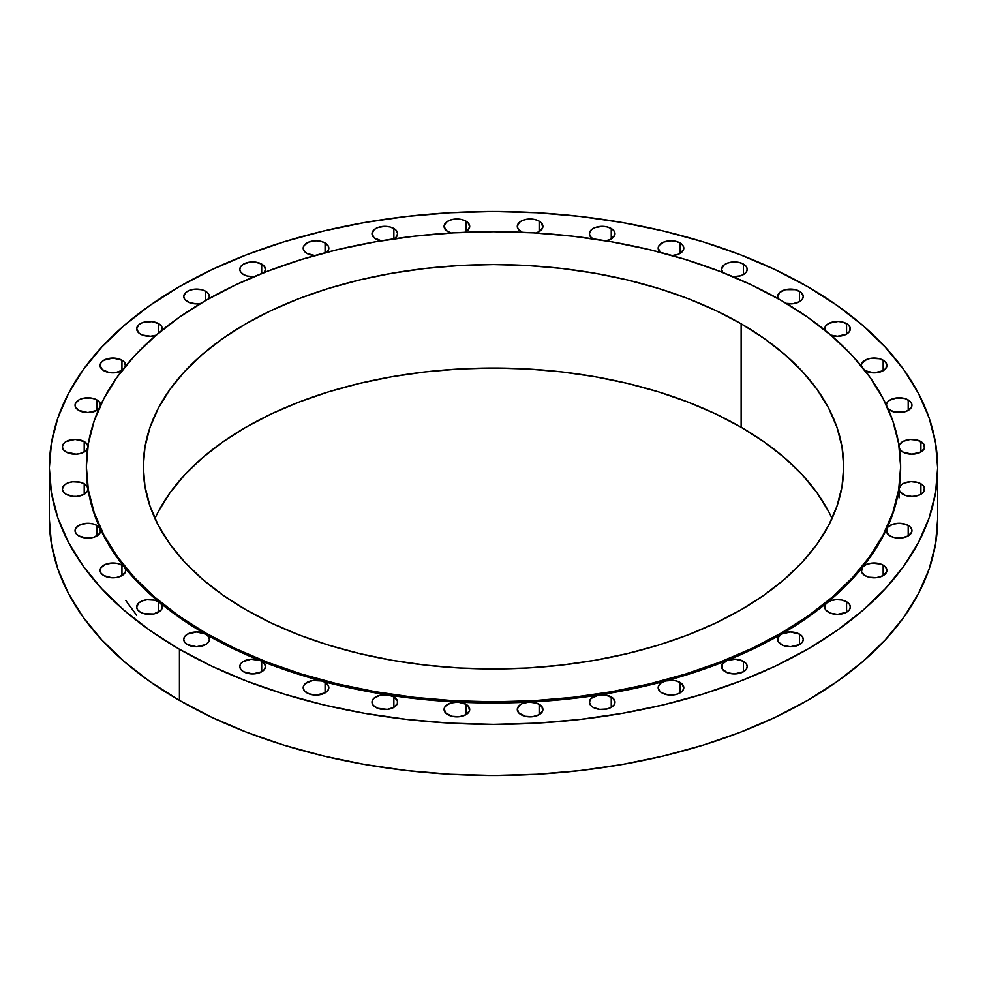 <?xml version="1.0" encoding="UTF-8"?>
<svg xmlns="http://www.w3.org/2000/svg" width="987" height="987" viewBox="0 0 987 987"><rect width="100%" height="100%" fill="white"/><g stroke="black" fill="none" stroke-linecap="round" stroke-linejoin="round"><path stroke-width="1.48" d="M861.33 365.992A12.806 7.402 180 0 1 861.293 365.461A12.806 7.402 180 0 1 869.202 358.626A12.806 7.402 180 0 1 883.168 360.23L883.168 370.693L885.944 368.299L886.671 364.018L884.759 361.353L879.516 358.762L870.793 358.318L866.759 359.404L861.725 363.549L861.343 366.103M888.041 408.877L894.234 412.011L904.043 412.011L908.2 410.407L908.2 399.945L908.2 410.407L911.704 406.619L911.704 403.732L909.792 401.067L904.808 398.538L896.64 397.921L889.509 400.303L887.301 402.351L886.326 405.003A12.806 7.402 180 0 1 894.382 398.304A12.806 7.402 180 0 1 908.2 399.945A12.806 7.402 180 0 1 911.951 405.176A12.806 7.402 180 0 1 904.043 412.011A12.806 7.402 180 0 1 890.077 410.407A12.806 7.402 180 0 1 888.14 408.963M899.083 446.223A12.806 7.402 180 0 1 907.411 439.857A12.806 7.402 180 0 1 920.908 441.571L920.908 452.034L924.412 448.246L923.684 443.965L917.762 440.239L910.174 439.462L903.191 441.349L899.342 445.199L899.083 447.444L900.243 449.924L902.797 452.034A12.806 7.402 180 0 1 899.416 448.579M902.797 452.034L911.852 454.193L920.908 452.034L920.908 441.571A12.806 7.402 180 0 1 924.659 446.803A12.806 7.402 180 0 1 916.75 453.625A12.806 7.402 180 0 1 902.797 452.034L902.797 452.034M920.908 483.827L920.908 494.29L923.684 491.896L924.412 487.615L922.5 484.95L918.009 482.569L911.013 481.681L904.277 483.099L901.686 484.555L899.083 488.417A12.806 7.402 180 0 1 907.472 482.112A12.806 7.402 180 0 1 920.908 483.827A12.806 7.402 180 0 1 924.659 489.058A12.806 7.402 180 0 1 916.75 495.893A12.806 7.402 180 0 1 902.797 494.29A12.806 7.402 180 0 1 899.034 489.058A12.806 7.402 180 0 1 899.083 488.417A407.137 235.054 0 0 0 900.637 467.924L900.637 466.765A407.137 235.054 180 0 1 649.31 683.929A407.137 235.054 180 0 1 205.604 632.975L205.604 634.135A407.137 235.054 0 0 0 259.976 660.476A12.806 7.402 180 0 1 261.691 661.302L261.691 671.765L264.467 669.371L265.441 666.533L264.467 663.708L261.691 661.302A12.806 7.402 0 0 0 259.976 660.476A407.137 235.054 0 0 0 321.441 680.968A12.806 7.402 180 0 1 325.081 682.436L325.081 692.899L327.857 690.493L328.831 687.668L327.857 684.842L325.081 682.436A12.806 7.402 0 0 0 321.441 680.968A407.137 235.054 0 0 0 388.125 694.984A12.806 7.402 180 0 1 393.875 696.896L393.875 707.358L397.379 703.571L397.379 700.684L393.875 696.896L388.125 694.984A407.137 235.054 0 0 0 458.017 702.09A12.806 7.402 180 0 1 465.963 704.237L465.963 714.687L469.467 710.899L468.739 706.63L465.963 704.237L458.017 702.09A407.137 235.054 0 0 0 528.983 702.09A12.806 7.402 180 0 1 539.161 704.237L539.161 714.687L542.665 710.899L541.937 706.63L536.99 703.225L528.983 702.09A407.137 235.054 0 0 0 598.875 694.984A12.806 7.402 180 0 1 611.249 696.896L611.249 707.358L614.025 704.952L615 702.127L612.841 698.019L605.512 694.984L598.875 694.984A407.137 235.054 0 0 0 665.559 680.968A12.806 7.402 180 0 1 680.043 682.436L680.043 692.899L682.819 690.493L683.794 687.668L681.635 683.559L676.897 681.104L673.208 680.388L665.559 680.968A407.137 235.054 0 0 0 727.024 660.476A12.806 7.402 180 0 1 743.433 661.302L743.433 671.765L746.209 669.371L747.184 666.533L746.209 663.708L743.433 661.302L735.488 659.168L727.024 660.476A407.137 235.054 0 0 0 781.396 634.135A12.806 7.402 180 0 1 799.507 634.135L799.507 644.597L802.283 642.204L803.258 639.366L802.283 636.541L799.507 634.135L790.451 631.976L781.396 634.135A407.137 235.054 0 0 0 827.007 602.749A12.806 7.402 180 0 1 846.562 601.762L846.562 612.224L849.338 609.83L850.313 606.993L849.338 604.167L846.562 601.762L841.886 600.047L836.384 599.627L831.091 600.589L827.007 602.749A407.137 235.054 0 0 0 862.49 567.266A12.806 7.402 180 0 1 883.168 565.169L883.168 575.631L886.671 571.843L886.671 568.956L884.759 566.291L880.749 564.07L871.879 563.108L866.302 564.527L862.49 567.266A407.137 235.054 0 0 0 886.77 528.761A12.806 7.402 180 0 1 908.2 525.454L908.2 535.916L911.704 532.129L911.704 529.242L909.792 526.577L905.548 524.27L899.145 523.283L892.729 524.27L888.041 526.984L886.77 528.761A407.137 235.054 0 0 0 899.083 488.417L899.811 491.588L904.734 495.215L911.852 496.461L916.75 495.893L920.908 494.29L920.908 483.827M890.077 535.916A12.806 7.402 180 0 1 886.326 530.685A12.806 7.402 180 0 1 886.77 528.761L886.77 532.598L890.077 535.916L894.234 537.52L901.637 537.94L908.2 535.916L908.2 525.454A12.806 7.402 180 0 1 911.951 530.685A12.806 7.402 180 0 1 904.043 537.52A12.806 7.402 180 0 1 890.077 535.916L890.077 535.916M865.044 575.631A12.806 7.402 180 0 1 861.293 570.4A12.806 7.402 180 0 1 862.49 567.266L861.491 571.683L865.044 575.631L869.202 577.235L876.604 577.654L883.168 575.631L883.168 565.169A12.806 7.402 180 0 1 886.918 570.4A12.806 7.402 180 0 1 879.01 577.235A12.806 7.402 180 0 1 865.044 575.631M828.438 612.224A12.806 7.402 180 0 1 824.688 606.993A12.806 7.402 180 0 1 827.007 602.749L825.132 605.08L824.737 607.634L825.897 610.126L830.388 613.149L837.507 614.395L846.562 612.224L846.562 601.762A12.806 7.402 180 0 1 850.313 606.993A12.806 7.402 180 0 1 842.404 613.828A12.806 7.402 180 0 1 828.438 612.224M781.396 644.597A12.806 7.402 180 0 1 777.633 639.366A12.806 7.402 180 0 1 781.396 634.135L777.879 637.923L778.607 642.204L783.333 645.523L790.451 646.769L799.507 644.597L799.507 634.135A12.806 7.402 180 0 1 803.258 639.366A12.806 7.402 180 0 1 795.349 646.201A12.806 7.402 180 0 1 781.396 644.597M725.309 671.765A12.806 7.402 180 0 1 721.559 666.533A12.806 7.402 180 0 1 727.024 660.476L722.151 664.313L722.336 669.063L727.259 672.69L734.377 673.936L743.433 671.765L743.433 661.302A12.806 7.402 180 0 1 747.184 666.533A12.806 7.402 180 0 1 739.275 673.368A12.806 7.402 180 0 1 725.309 671.765M661.919 692.899A12.806 7.402 180 0 1 658.169 687.668A12.806 7.402 180 0 1 665.559 680.968L660.809 683.164L658.366 686.384L658.193 688.149L660.019 691.505L661.919 692.899L668.483 694.922L675.885 694.503L680.043 692.899L680.043 682.436A12.806 7.402 180 0 1 683.794 687.668A12.806 7.402 180 0 1 675.885 694.503A12.806 7.402 180 0 1 661.919 692.899M593.125 707.358A12.806 7.402 180 0 1 589.375 702.127A12.806 7.402 180 0 1 598.875 694.984L591.09 698.426L589.375 702.127L591.09 705.816L593.125 707.358L599.689 709.382L607.091 708.962L611.249 707.358L611.249 696.896A12.806 7.402 180 0 1 615 702.127A12.806 7.402 180 0 1 607.091 708.962A12.806 7.402 180 0 1 593.125 707.358M521.037 714.687A12.806 7.402 180 0 1 517.287 709.456A12.806 7.402 180 0 1 528.983 702.09L522.296 703.595L519.767 705.088L517.311 708.974L518.866 713.021L525.195 716.291L532.598 716.722L539.161 714.687L539.161 704.237A12.806 7.402 180 0 1 542.912 709.456A12.806 7.402 180 0 1 535.003 716.291A12.806 7.402 180 0 1 521.037 714.687L521.037 714.687M447.839 714.687A12.806 7.402 180 0 1 444.088 709.456A12.806 7.402 180 0 1 458.017 702.09L450.491 703.052L445.285 706.334L444.199 708.493L445.532 712.873L451.997 716.291L459.399 716.722L465.963 714.687L465.963 704.237A12.806 7.402 180 0 1 469.713 709.456A12.806 7.402 180 0 1 461.805 716.291A12.806 7.402 180 0 1 447.839 714.687M375.751 707.358A12.806 7.402 180 0 1 372 702.127A12.806 7.402 180 0 1 388.125 694.984L379.909 695.292L373.715 698.426L372.247 700.684L372.111 703.089L373.32 705.397L377.688 708.271L387.311 709.382L393.875 707.358L393.875 696.896A12.806 7.402 180 0 1 397.625 702.127A12.806 7.402 180 0 1 389.717 708.962A12.806 7.402 180 0 1 375.751 707.358M306.957 692.899A12.806 7.402 180 0 1 303.206 687.668A12.806 7.402 180 0 1 321.441 680.968L312.706 680.524L305.526 683.423L303.651 685.755L303.256 688.309L304.415 690.789L308.906 693.824L316.025 695.07L325.081 692.899L325.081 682.436A12.806 7.402 180 0 1 328.831 687.668A12.806 7.402 180 0 1 320.923 694.503A12.806 7.402 180 0 1 306.957 692.899L306.957 692.899M243.567 671.765A12.806 7.402 180 0 1 239.816 666.533A12.806 7.402 180 0 1 246.713 659.97A12.806 7.402 180 0 1 259.976 660.476L250.957 659.205L242.814 661.783L240.495 664.165L239.829 666.854L240.902 669.519L243.567 671.765L252.623 673.936L261.691 671.765L261.691 661.302A12.806 7.402 180 0 1 265.441 666.533A12.806 7.402 180 0 1 257.533 673.368A12.806 7.402 180 0 1 243.567 671.765M86.362 466.765L86.362 467.924A407.137 235.054 0 0 0 87.917 488.417A407.137 235.054 0 0 0 100.23 528.761A407.137 235.054 0 0 0 124.51 567.266A407.137 235.054 0 0 0 159.993 602.749A407.137 235.054 0 0 0 205.604 634.135L196.549 631.976L187.493 634.135L184.717 636.541L183.742 639.366L184.717 642.204L187.493 644.597A12.806 7.402 180 0 1 183.742 639.366A12.806 7.402 180 0 1 191.651 632.531A12.806 7.402 180 0 1 205.604 634.135L205.604 632.975L178.783 615.888L154.984 597.357L134.442 577.568L117.354 556.717L103.894 535.003L94.184 512.623L88.324 489.811L86.362 466.765L88.324 443.731L94.184 420.906L103.894 398.538L117.354 376.812L134.442 355.962L154.984 336.172L178.783 317.641L205.604 300.554L235.214 285.058L267.304 271.326L301.578 259.458L337.69 249.6L375.319 241.827L414.071 236.226L453.588 232.846L493.5 231.711L533.412 232.846L572.929 236.226L611.681 241.827L649.31 249.6L685.422 259.458L719.696 271.326L751.786 285.058L781.396 300.554A407.137 235.054 180 0 1 900.637 466.765L898.676 489.811L892.816 512.623L883.106 535.003L869.646 556.717L852.558 577.568L832.016 597.357L808.217 615.888L781.396 632.975L751.786 648.471L719.696 662.215L685.422 674.072L649.31 683.929L611.681 691.702L572.929 697.303L533.412 700.696L493.5 701.831L453.588 700.696L414.071 697.303L375.319 691.702L337.69 683.929L301.578 674.072L267.304 662.215L235.214 648.471L205.604 632.975A407.137 235.054 180 0 1 86.362 466.765A407.137 235.054 180 0 1 337.69 249.6A407.137 235.054 180 0 1 781.396 300.554L808.217 317.641L832.016 336.172L852.558 355.962L869.646 376.812L883.106 398.538L892.816 420.906L898.676 443.731L900.637 466.765M158.562 601.762L158.562 612.224L158.562 601.762L154.404 600.158L147.001 599.738L142.375 600.849L138.846 602.884L136.687 606.993A12.806 7.402 180 0 1 144.595 600.158A12.806 7.402 180 0 1 158.562 601.762A12.806 7.402 180 0 1 159.993 602.749A12.806 7.402 0 0 0 158.562 601.762M86.362 467.924L87.917 488.417A12.806 7.402 180 0 1 87.966 489.058A12.806 7.402 180 0 1 80.046 495.893A12.806 7.402 180 0 1 66.092 494.29A12.806 7.402 180 0 1 62.341 489.058L63.316 491.896L66.092 494.29L72.927 496.35L76.826 496.399L83.809 494.512L87.658 490.662L87.917 488.417L92.544 508.749L100.23 528.761A12.806 7.402 180 0 1 100.674 530.685A12.806 7.402 180 0 1 92.766 537.52A12.806 7.402 180 0 1 78.8 535.916A12.806 7.402 180 0 1 75.049 530.685L76.024 533.511L78.8 535.916L86.19 538.014L90.36 537.94L94.271 537.088L99.699 533.511L100.649 531.166L100.23 528.761L110.914 548.328L124.51 567.266A12.806 7.402 180 0 1 125.707 570.4A12.806 7.402 180 0 1 117.798 577.235A12.806 7.402 180 0 1 103.832 575.631L103.832 575.631A12.806 7.402 180 0 1 100.082 570.4L101.056 573.225L103.832 575.631L111.778 577.765L116.207 577.543L120.241 576.457L125.275 572.312L125.657 569.746L124.51 567.266L140.907 585.464L159.993 602.749A12.806 7.402 180 0 1 162.312 606.993A12.806 7.402 180 0 1 154.404 613.828A12.806 7.402 180 0 1 140.438 612.224A12.806 7.402 180 0 1 136.687 606.993L137.662 609.83L140.438 612.224L144.336 613.766L153.614 614L160.733 610.558L162.201 607.955L161.942 605.241L159.993 602.749L181.62 619.022L205.604 634.135L231.797 647.99L259.976 660.476L289.931 671.493L321.441 680.968L354.247 688.815L388.125 694.984L422.806 699.413L458.017 702.09L493.5 702.991L528.983 702.09L564.194 699.413L598.875 694.984L632.753 688.815L665.559 680.968L697.069 671.493L727.024 660.476L755.203 647.99L781.396 634.135L805.38 619.022L827.007 602.749L846.093 585.464L862.49 567.266L876.086 548.328L886.77 528.761L894.456 508.749L899.083 488.417L900.637 467.924M121.956 565.169L121.956 575.631L121.956 565.169L117.798 563.565L112.9 562.997L105.782 564.243L101.056 567.562L100.082 570.4A12.806 7.402 180 0 1 107.99 563.565A12.806 7.402 180 0 1 121.956 565.169A12.806 7.402 180 0 1 124.51 567.266A12.806 7.402 0 0 0 121.956 565.169M96.923 525.454L96.923 535.916L96.923 525.454L92.766 523.85L87.855 523.283L80.737 524.529L76.024 527.848L75.049 530.685A12.806 7.402 180 0 1 82.957 523.85A12.806 7.402 180 0 1 96.923 525.454A12.806 7.402 180 0 1 100.23 528.761L96.923 525.454M84.203 483.827L84.203 494.29L84.203 483.827L80.046 482.224L72.643 481.804L68.029 482.914L64.5 484.95L62.341 489.058A12.806 7.402 180 0 1 70.25 482.224A12.806 7.402 180 0 1 84.203 483.827A12.806 7.402 180 0 1 87.917 488.417L86.757 485.937L84.203 483.827M87.584 448.579A12.806 7.402 180 0 1 78.578 453.921A12.806 7.402 180 0 1 66.092 452.034L66.092 452.034A12.806 7.402 180 0 1 62.341 446.803L63.316 449.628L66.092 452.034L75.987 454.18L79.528 453.749L85.314 451.306L87.917 447.444L87.189 444.273L84.203 441.571L84.203 452.034L84.203 441.571L75.148 439.4L66.092 441.571L63.316 443.965L62.341 446.803A12.806 7.402 180 0 1 70.25 439.968A12.806 7.402 180 0 1 84.203 441.571A12.806 7.402 180 0 1 87.917 446.223M100.674 405.176L98.959 401.475L94.974 399.032L90.36 397.921L82.957 398.341L78.8 399.945L75.296 403.732L75.296 406.619L78.8 410.407A12.806 7.402 180 0 1 75.049 405.176A12.806 7.402 180 0 1 82.957 398.341A12.806 7.402 180 0 1 96.923 399.945L96.923 410.407L98.959 408.877M125.596 366.424L124.263 362.044L121.956 360.23L121.956 370.643L121.956 360.23L112.9 358.071L103.832 360.23L101.056 362.636L100.082 365.461A12.806 7.402 180 0 1 107.99 358.626A12.806 7.402 180 0 1 121.956 360.23A12.806 7.402 180 0 1 125.707 365.461A12.806 7.402 180 0 1 125.67 365.992M121.894 370.73A12.806 7.402 180 0 1 103.832 370.693A12.806 7.402 180 0 1 100.082 365.461L102.241 369.57L109.039 372.518L115.121 372.753L122.894 370.088M161.868 330.781L162.263 328.215L161.103 325.735L158.562 323.637L158.562 333.137L158.562 323.637L151.998 321.602L142.375 322.712L138.846 324.748L136.687 328.856A12.806 7.402 180 0 1 144.595 322.033A12.806 7.402 180 0 1 158.562 323.637A12.806 7.402 180 0 1 162.312 328.856A12.806 7.402 180 0 1 162.09 330.226M140.438 334.087A12.806 7.402 180 0 1 136.687 328.856L138.846 332.977L142.609 335.099L150.616 336.234L156.119 335.198A12.806 7.402 180 0 1 140.438 334.087M205.604 291.251L205.604 300.554L205.604 291.251L201.459 289.647L194.057 289.228L189.43 290.338L185.901 292.374L183.742 296.482A12.806 7.402 180 0 1 191.651 289.647A12.806 7.402 180 0 1 205.604 291.251A12.806 7.402 180 0 1 209.367 296.482L208.393 293.657L205.604 291.251M200.583 303.502A12.806 7.402 180 0 1 187.493 301.714A12.806 7.402 180 0 1 183.742 296.482L184.717 299.32L189.43 302.639L196.549 303.885L201.459 303.317M263.726 273.017L265.392 269.969L264.664 266.786L261.691 264.084L261.691 273.535L261.691 264.084L255.127 262.061L250.13 262.061L243.567 264.084L240.791 266.49L239.816 269.315A12.806 7.402 180 0 1 247.725 262.493A12.806 7.402 180 0 1 261.691 264.084A12.806 7.402 180 0 1 265.441 269.315A12.806 7.402 180 0 1 264.158 272.548M243.567 274.546A12.806 7.402 180 0 1 239.816 269.315L240.791 272.153L243.567 274.546L247.206 276.027L254.017 276.681A12.806 7.402 180 0 1 243.567 274.546M326.191 252.697L328.634 249.477L328.239 245.96L325.081 242.962L325.081 252.758L325.081 242.962L320.923 241.359L316.025 240.791L308.906 242.037L304.181 245.356L303.206 248.193A12.806 7.402 180 0 1 311.115 241.359A12.806 7.402 180 0 1 325.081 242.962A12.806 7.402 180 0 1 328.831 248.193A12.806 7.402 180 0 1 326.598 252.364M306.957 253.425A12.806 7.402 180 0 1 303.206 248.193L304.181 251.019L306.957 253.425L314.816 255.559A12.806 7.402 180 0 1 306.957 253.425M393.875 228.503L393.875 238.854L393.875 228.503L389.717 226.899L384.807 226.331L377.688 227.59L374.159 229.626L372 233.734A12.806 7.402 180 0 1 379.909 226.899A12.806 7.402 180 0 1 393.875 228.503A12.806 7.402 180 0 1 397.625 233.734L395.91 230.033L393.875 228.503M381.179 240.828A12.806 7.402 180 0 1 375.751 238.965L375.751 238.965A12.806 7.402 180 0 1 372 233.734L374.159 237.842L381.488 240.877M465.963 221.162L465.963 231.624L465.963 221.162L461.805 219.558L454.402 219.139L449.776 220.249L446.247 222.285L444.088 226.393A12.806 7.402 180 0 1 451.997 219.558A12.806 7.402 180 0 1 465.963 221.162A12.806 7.402 180 0 1 469.713 226.393A12.806 7.402 180 0 1 464.618 232.303L467.233 230.773L469.689 226.874L468.134 222.84L465.963 221.162M447.839 231.624A12.806 7.402 180 0 1 444.088 226.393L446.247 230.502L451.084 232.981A12.806 7.402 180 0 1 447.839 231.624M539.161 221.162L539.161 231.624L539.161 221.162L535.003 219.558L527.601 219.139L522.987 220.249L519.446 222.285L517.287 226.393A12.806 7.402 180 0 1 525.195 219.558A12.806 7.402 180 0 1 539.161 221.162A12.806 7.402 180 0 1 542.912 226.393A12.806 7.402 180 0 1 535.916 232.981L539.544 231.39L542.801 227.355L541.468 222.976L539.161 221.162M521.037 231.624A12.806 7.402 180 0 1 517.287 226.393L518.261 229.231L522.382 232.303A12.806 7.402 180 0 1 521.037 231.624L521.037 231.624M611.249 228.503L611.249 238.965L611.249 228.503L607.091 226.899L602.193 226.331L595.075 227.59L591.534 229.626L589.375 233.734A12.806 7.402 180 0 1 597.283 226.899A12.806 7.402 180 0 1 611.249 228.503A12.806 7.402 180 0 1 615 233.734A12.806 7.402 180 0 1 605.821 240.828L610.645 239.298L614.753 235.177L614.889 232.772L613.68 230.464L611.249 228.503M592.879 238.817A12.806 7.402 180 0 1 589.375 233.734L590.349 236.559L593.125 238.965M680.043 242.962L680.043 253.425L680.043 242.962L675.885 241.359L670.975 240.791L663.856 242.037L659.143 245.356L658.169 248.193A12.806 7.402 180 0 1 666.077 241.359A12.806 7.402 180 0 1 680.043 242.962A12.806 7.402 180 0 1 683.794 248.193A12.806 7.402 180 0 1 672.184 255.559L678.328 254.251L683.349 250.106L683.744 247.54L682.585 245.06L680.043 242.962M660.402 252.364A12.806 7.402 180 0 1 658.169 248.193L660.402 252.364M743.433 264.084L743.433 274.546L743.433 264.084L739.275 262.493L731.873 262.061L727.259 263.171L723.718 265.207L721.559 269.315A12.806 7.402 180 0 1 729.467 262.493A12.806 7.402 180 0 1 743.433 264.084A12.806 7.402 180 0 1 747.184 269.315A12.806 7.402 180 0 1 732.983 276.668L740.534 275.805L744.186 274.078L746.505 271.696L747.171 268.995L746.098 266.342L743.433 264.084M722.842 272.548A12.806 7.402 180 0 1 721.559 269.315L722.842 272.548M824.91 330.226A12.806 7.402 180 0 1 824.688 328.856A12.806 7.402 180 0 1 832.596 322.033A12.806 7.402 180 0 1 846.562 323.637L846.562 334.087L849.338 331.694L850.066 327.413L848.154 324.748L842.664 322.095L838.062 321.466L829.265 323.193L826.267 325.303L824.799 327.894L825.058 330.62M785.541 303.317L792.943 303.737L799.507 301.714L799.507 291.251L799.507 301.714L802.283 299.32L803.258 296.482L801.099 292.374L795.349 289.647L785.541 289.647L779.792 292.374L777.633 296.482A12.806 7.402 180 0 1 785.541 289.647A12.806 7.402 180 0 1 799.507 291.251A12.806 7.402 180 0 1 803.258 296.482A12.806 7.402 180 0 1 786.417 303.502M778.262 298.765A12.806 7.402 180 0 1 777.633 296.482L778.607 299.32M99.983 528.205L100.341 532.375M125.707 600.392L136.687 615.32M179.437 649.249L179.437 700.388A444.15 256.423 0 0 0 663.474 755.98A444.15 256.423 0 0 0 937.65 519.076L935.516 544.207L929.112 569.092L918.527 593.508L903.845 617.208L885.203 639.946L862.798 661.537L836.828 681.746L807.563 700.388L775.264 717.29L740.262 732.28L702.867 745.222L663.474 755.98L622.427 764.456L580.146 770.576L537.039 774.264L493.5 775.498L449.961 774.264L406.854 770.576L364.573 764.456L323.526 755.98L284.133 745.222L246.738 732.28L211.736 717.29L179.437 700.388L179.437 649.249L150.172 630.607L124.202 610.398L101.797 588.807L83.155 566.057L68.473 542.369L57.888 517.953L51.484 493.068L49.35 467.924L51.484 442.793L57.888 417.908L68.473 393.492L83.155 369.792L101.797 347.054L124.202 325.463L150.172 305.254L179.437 286.612L211.736 269.71L246.738 254.72L284.133 241.778L323.526 231.02L364.573 222.544L406.854 216.424L449.961 212.736L493.5 211.502L537.039 212.736L580.146 216.424L622.427 222.544L663.474 231.02L702.867 241.778L740.262 254.72L775.264 269.71L807.563 286.612A444.15 256.423 180 0 1 937.65 467.924A444.15 256.423 180 0 1 663.474 704.841A444.15 256.423 180 0 1 179.437 649.249A444.15 256.423 180 0 1 49.35 467.924A444.15 256.423 180 0 1 323.526 231.02A444.15 256.423 180 0 1 807.563 286.612L836.828 305.254L862.798 325.463L885.203 347.054L903.845 369.792L918.527 393.492L929.112 417.908L935.516 442.793L937.65 467.924L935.516 493.068L929.112 517.953L918.527 542.369L903.845 566.057L885.203 588.807L862.798 610.398L836.828 630.607L807.563 649.249L775.264 666.151L740.262 681.141L702.867 694.083L663.474 704.841L622.427 713.317L580.146 719.424L537.039 723.126L493.5 724.359L449.961 723.126L406.854 719.424L364.573 713.317L323.526 704.841L284.133 694.083L246.738 681.141L211.736 666.151L179.437 649.249M832.041 518.496A350.2 202.187 0 0 0 741.126 427.248L741.126 323.798A350.2 202.187 180 0 1 843.7 466.765A350.2 202.187 180 0 1 627.51 653.554A350.2 202.187 180 0 1 245.874 609.732L245.874 609.732A350.2 202.187 180 0 1 143.3 466.765A350.2 202.187 180 0 1 359.49 279.975A350.2 202.187 180 0 1 741.126 323.798L741.126 427.248A350.2 202.187 0 0 0 402.338 374.998A350.2 202.187 0 0 0 154.959 518.496M741.126 323.798L715.661 310.473L688.062 298.654L658.576 288.451L627.51 279.975L595.161 273.288L561.825 268.464L527.823 265.552L493.5 264.578L459.177 265.552L425.175 268.464L391.839 273.288L359.49 279.975L328.424 288.451L298.938 298.654L271.339 310.473L245.874 323.798L222.791 338.504L202.323 354.444L184.655 371.457L169.961 389.396L158.389 408.075L150.036 427.322L144.99 446.951L143.3 466.765L144.99 486.579L150.036 506.208L158.389 525.454L169.961 544.133L184.655 562.072L202.323 579.098L222.791 595.025L245.874 609.732L271.339 623.056L298.938 634.875L328.424 645.079L359.49 653.554L391.839 660.241L425.175 665.065L459.177 667.977L493.5 668.952L527.823 667.977L561.825 665.065L595.161 660.241L627.51 653.554L658.576 645.079L688.062 634.875L715.661 623.056L741.126 609.732L764.209 595.025L784.677 579.098L802.345 562.072L817.039 544.133L828.611 525.454L836.964 506.208L842.01 486.579L843.7 466.765L842.01 446.951L836.964 427.322L828.611 408.075L817.039 389.396L802.345 371.457L784.677 354.444L764.209 338.504L741.126 323.798M393.875 238.965L395.91 237.435L397.625 233.734A12.806 7.402 180 0 1 394.121 238.817M208.393 299.32L209.367 296.482A12.806 7.402 180 0 1 208.738 298.765M98.86 408.963A12.806 7.402 180 0 1 78.8 410.407L87.855 412.578L96.923 410.407L96.923 399.945A12.806 7.402 180 0 1 100.674 405.003M187.493 644.597L196.549 646.769L205.604 644.597L208.393 642.204L209.367 639.366L208.393 636.541L205.604 634.135A12.806 7.402 180 0 1 209.367 639.366A12.806 7.402 180 0 1 201.459 646.201A12.806 7.402 180 0 1 187.493 644.597M865.044 370.693L874.1 372.864L883.168 370.693L883.168 360.23A12.806 7.402 180 0 1 886.918 365.461A12.806 7.402 180 0 1 879.047 372.284A12.806 7.402 180 0 1 865.106 370.73M830.388 335.012L837.507 336.259L846.562 334.087L846.562 323.637A12.806 7.402 180 0 1 850.313 328.856A12.806 7.402 180 0 1 843.799 335.309A12.806 7.402 180 0 1 830.881 335.198M49.35 519.076A444.15 256.423 0 0 0 179.437 700.388L150.172 681.746L124.202 661.537L101.797 639.946L83.155 617.208L68.473 593.508L57.888 569.092L51.484 544.207L49.35 519.076L49.35 467.924M158.389 511.525L169.961 492.846L184.655 474.907L202.323 457.882L222.791 441.954L245.874 427.248L271.339 413.923L298.938 402.104L328.424 391.901L359.49 383.425L391.839 376.738L425.175 371.914L459.177 369.002L493.5 368.028L527.823 369.002L561.825 371.914L595.161 376.738L627.51 383.425L658.576 391.901L688.062 402.104L715.661 413.923L741.126 427.248L764.209 441.954L784.677 457.882L802.345 474.907L817.039 492.846L828.611 511.525M899.034 497.941L899.034 489.021M937.65 467.924L937.65 519.076"/></g></svg>
